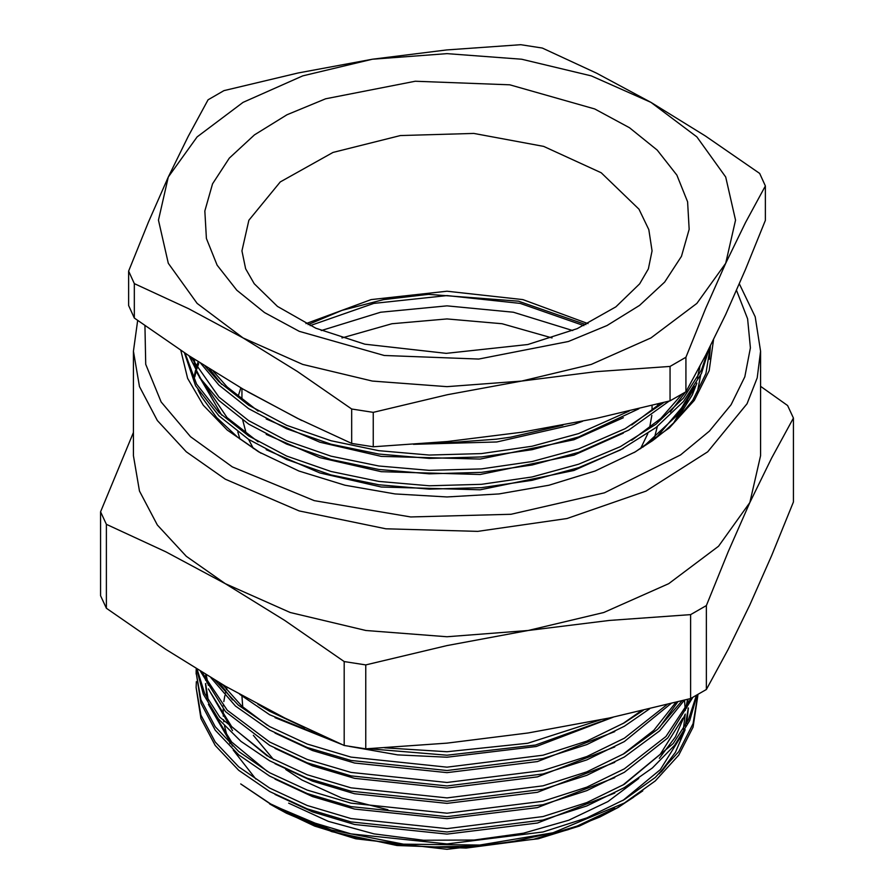 <?xml version="1.0" encoding="UTF-8"?>
<svg xmlns="http://www.w3.org/2000/svg" width="894" height="894" viewBox="0 0 894 894"><rect width="100%" height="100%" fill="white"/><g stroke="black" fill="none" stroke-linecap="round" stroke-linejoin="round"><path stroke-width="1.34" d="M697.856 695.286L693.129 727.146L678.758 755.084L655.313 780.853L624.381 803.035L553.062 832.716L479.787 845.053L403.462 844.104L331.182 829.945L269.619 803.885L275.743 807.416L240.754 783.915L269.619 803.449L307.234 820.837L351.007 833.89L447 843.947L542.993 831.968L586.766 817.932L624.381 799.616L655.313 777.422L678.758 751.664L693.129 723.727L697.845 694.537M275.743 807.416L286.382 813.182L318.342 826.794L335.798 832.392L354.214 837.164L392.678 843.914L412.626 845.88L433.02 846.909L473.775 846.026L494.013 844.137L514.151 841.276L553.062 832.716M760.571 386.353L787.625 405.563L793.403 418.012L793.403 501.947L771.645 555.643L749.876 604.947L728.118 649.413L706.361 689.486L706.361 605.551L690.57 614.67L690.57 698.594L706.361 689.486M100.597 511.837L100.597 595.773L106.375 608.222L106.375 524.297L100.597 511.837L133.429 432.45M344.168 661.582L344.168 745.507L365.747 748.848L365.747 664.924L344.168 661.582L284.784 620.481L225.277 583.693L165.859 551.81L106.375 524.297M106.375 608.222L165.859 649.379L225.277 686.111L284.784 718.038L344.168 745.507M690.57 614.67L609.362 620.414L528.153 630.549L446.944 645.535L365.747 664.924M365.747 748.848L446.944 743.104L528.153 732.968L609.362 717.983L690.57 698.594M793.403 418.012L771.645 458.086L749.876 502.54L728.118 551.855L706.361 605.551M225.277 583.693L186.276 556.269L157.299 524.968L139.464 491.007L133.429 455.683L133.429 351.23L139.464 386.543L157.299 420.504L186.276 451.805L225.277 479.24L299.188 510.887L385.828 528.79L477.731 531.394L566.997 518.486L645.926 491.175L707.724 451.805L747.06 403.775L757.173 377.793L760.571 351.23L760.571 455.683L749.876 502.54L718.553 546.2L668.723 583.693L603.785 612.468L528.153 630.549L447 636.718L365.847 630.549L290.215 612.468L225.277 583.693M713.479 339.854L709.188 370.708L694.28 400.445L669.371 427.857L635.466 451.839L595.08 470.982L548.994 485.196L498.997 493.957L447 496.919L395.003 493.957L345.006 485.207L298.92 470.982L258.534 451.85L227.154 430.036L203.24 405.261L187.595 378.385L180.767 350.303M278.492 809.003L314.599 826.112L355.801 838.829L447 849.3L538.199 838.829L579.401 826.112L618.29 807.394L599.863 817.004L568.249 829.654L533.673 839.254L577.166 826.056L614.737 808.433M684.558 700.818L685.307 710.562L687.642 699.365M685.273 714.038L683.362 729.258M681.831 735.159L680.49 739.249M665.996 765.968L661.258 771.947M633.634 797.269L616.838 808.232M275.017 717.659L341.609 744.4M349.386 746.401L397.595 754.827L447 757.274L536.322 746.456L613.139 717.167M275.017 733.024L312.475 750.457L354.605 762.984L447 772.639L537.383 761.565L614.737 731.627M275.017 748.379L312.475 765.812L354.605 778.35L447 788.005L537.383 776.931L614.737 746.982M219.309 682.647L232.507 699.913M275.017 763.744L312.475 781.177L354.605 793.716L447 803.36L537.383 792.285L614.737 762.347M659.37 727.66L677.73 701.913M275.017 779.099L312.475 796.532L354.605 809.07L447 818.725L537.383 807.651L614.737 777.713M205.855 674.635L207.05 683.027M208.458 688.983L232.507 730.644M275.017 794.464L312.475 811.897L354.605 824.436L447 834.08L537.383 823.016L614.737 793.067M659.37 758.38L675.361 736.913L685.117 714.317M686.659 708.07L688.022 699.264M205.933 675.484L205.609 680.245M205.553 683.564L207.05 698.393M208.458 704.338L232.507 745.998M659.37 773.746L675.361 752.267L685.117 729.683M686.659 723.425L688.425 707.97M642.82 790.877L618.29 807.394M196.367 681.63L196.144 687.598L200.871 715.122L215.242 742.065L238.687 766.84L269.619 788.095L307.234 805.483L351.007 818.524L447 828.593L542.993 816.602L586.766 802.577L624.381 784.25L673.238 743.573L688.436 719.894L696.471 695.32M196.222 668.746L196.144 672.243L200.871 699.756L215.242 726.699L238.687 751.474L269.619 772.729L307.234 790.117L351.007 803.158L447 813.227L542.993 801.247L586.766 787.212L624.381 768.885L665.885 736.567L691.196 698.259M197.105 669.293L204.67 693.677L219.79 717.189L269.619 757.363L307.234 774.763L351.007 787.804L447 797.861L542.993 785.882L586.766 771.846L624.381 753.53L657.671 729.236L681.932 700.84M202.1 672.355L227.344 710.227L269.619 742.009L307.234 759.397L351.007 772.438L447 782.507L542.993 770.516L586.766 756.492L624.381 738.165L667.036 704.606M214.772 679.965L238.352 705.098L269.619 726.643L307.234 744.031L351.007 757.073L447 767.141L542.993 755.162L586.766 741.126L624.381 722.799L643.177 710.395M257.964 704.237L269.619 711.278L304.854 727.761M384.711 747.853L447 751.776L527.784 743.272L600.656 719.815M612.938 717.211L535.461 745.015L447 755.195L368.563 748.714M332.4 740.366L269.619 714.697L239.681 694.28M649.558 708.875L624.381 726.219L586.766 744.546L542.993 758.581L447 770.561L351.007 760.503L307.234 747.451L269.619 730.063L235.413 705.981L210.895 677.663M670.969 703.623L624.381 741.584L586.766 759.911L542.993 773.936L447 785.927L351.007 775.858L307.234 762.817L269.619 745.428L225.456 711.669L200.513 671.383M684.402 700.203L659.627 730.845L624.381 756.95L586.766 775.266L542.993 789.301L447 801.281L351.007 791.224L307.234 778.182L269.619 760.783L240.899 741.361L218.382 718.877L203.419 694.336L196.613 668.991M692.805 697.376L667.695 738.042L624.381 772.304L586.766 790.631L542.993 804.667L447 816.647L351.007 806.578L307.234 793.537L269.619 776.148L238.687 754.894L215.242 730.119L200.871 703.176L196.144 672.243M196.166 673.953L196.434 668.88M697.063 694.984L689.721 720.53L674.646 745.25L652.441 767.946L624.381 787.67L586.766 805.997L542.993 820.021L447 832.012L351.007 821.944L307.234 808.902L269.619 791.514L238.687 770.259L215.242 745.484L200.871 718.541L196.144 687.598M622.827 800.521L660.331 769.611L682.826 733.572M685.307 725.917L688.291 708.26M688.436 704.539L688.447 703.131M622.827 785.155L660.331 754.245L682.826 718.206M205.754 674.568L205.553 680.144M205.642 683.731L208.28 700.605M210.571 707.869L231.635 741.964L267.295 771.399M206.212 674.847L208.28 685.251M210.571 692.504L231.635 726.599L267.295 756.033M622.827 754.435L653.849 730.286L675.775 702.416M222.628 684.581L241.939 706.226L267.295 725.313M622.827 723.704L640.964 710.909M695.834 385.515L673.595 423.018M643.166 447.045L677.171 415.274L694.403 386.465M697.331 378.073L700.024 366.059M634.114 452.621L652.598 440.586L664.633 431.154L675.372 421.264L692.839 400.188L705.902 373.569L710.395 346.023L709.333 359.265M197.999 389.862L201.496 396.567L216.717 417.632L237.424 437.099L261.014 453.258M699.041 367.915L699.399 369.68M194.791 376.955L196.166 371.379M196.825 369.121L198.714 363.634M198.088 361.925L196.166 367.959M195.551 370.272L194.456 375.245M699.711 367.982L699.533 366.987M697.253 393.025L700.673 375.033M533.673 839.254L466.065 848.115L396.88 845.512L331.83 831.666L275.933 807.528M725.649 314.453L745.518 269.44L765.409 220.393L765.409 185.963L745.518 222.628L725.649 263.249L705.746 308.329L685.888 357.309L670.053 366.451L670.053 400.881L685.888 391.74L705.746 355.13L725.649 314.453M134.379 318.007L134.379 283.588L128.591 271.106L128.591 305.524L134.379 318.007L188.701 355.555L243.012 389.113L297.333 418.28L351.644 443.446L373.267 446.788L447.469 441.502L521.66 432.227L595.862 418.548L670.053 400.881M128.591 271.106L148.449 222.114L168.351 177.034L188.221 136.413L208.112 99.748L223.947 90.618L298.138 72.939L372.34 59.261L446.531 49.986L520.733 44.7L542.356 48.041L596.667 73.207L650.988 102.374L705.299 135.933L759.621 173.481L765.409 185.963M685.888 391.74L685.888 357.309M373.267 446.788L373.267 412.369L351.644 409.027L351.644 443.446M670.053 366.451L595.862 371.736L521.66 381.023L447.469 394.701L373.267 412.369M351.644 409.027L297.333 371.468L243.012 337.91L188.701 308.754L134.379 283.588M168.351 177.034L197.172 136.86L243.012 102.374L302.764 75.901L372.34 59.261L447 53.584L521.66 59.261L591.236 75.901L650.988 102.374L696.828 136.86L725.649 177.034L735.483 220.147L725.649 263.249L696.828 303.424L650.988 337.91L591.236 364.383L521.66 381.023L447 386.7L372.34 381.023L302.764 364.383L243.012 337.91L197.172 303.424L168.351 263.249L158.517 220.147L168.351 177.034M638.864 408.737L578.697 436.954L532.142 449.637L481.385 456.99L429.276 458.443L378.832 454.074L330.959 444.162L286.65 428.785L248.633 408.681L218.896 385.135L200.658 363.322M205.128 366.16L218.896 381.716L248.633 405.261L286.65 425.365L330.959 440.742L378.832 450.654L429.276 455.024L481.385 453.571L532.142 446.218L578.697 433.534L629.287 411.028M247.727 391.818L301.759 420.471M413.441 444.374L496.796 441.994L573.993 424.404L582.597 421.309M709.143 348.504L701.421 373.424L683.452 401.529L655.961 427.6L620.291 450.04L578.697 467.685L532.142 480.357L481.385 487.711L429.276 489.163L378.832 484.794L330.959 474.882L286.65 459.505L248.633 439.412L218.896 415.855L195.585 385.705L184.399 352.728M669.204 401.104L628.75 430.115L578.697 452.319L532.142 464.992L481.385 472.356L429.276 473.798L378.832 469.428L330.959 459.527L286.65 444.15L248.633 424.047L218.896 400.501L200.882 379.011L188.947 355.723M562.874 425.164L510.664 437.177L496.405 439.2L452.643 442.418L436.585 442.508M213.364 371.334L227.042 386.856L258.131 411.084M631.767 424.974L660.465 403.362M194.143 359.12L196.043 367.736M198.479 375.29L227.042 417.576L258.131 441.804M631.767 440.329L660.845 418.358L682.39 393.863M655.47 438.462L687.732 400.769M699.622 368.484L699.387 367.244M199.697 377.212L199.451 377.793M699.331 370.004L698.94 368.093M676.814 419.8L692.336 394.891L696.851 383.09M193.64 358.796L194.724 365.311M196.233 371.491L221.69 415.118M266.211 449.716L319.773 472.96L381.257 487.051L480.156 489.834L573.993 470.479L623.286 448.464M670.265 412.056L685.732 391.84M266.211 434.35L319.773 457.605L381.257 471.697L480.156 474.479L573.993 455.124L623.286 433.109M209.453 368.887L221.69 384.398M266.211 418.995L319.773 442.239L381.257 456.331L480.156 459.114L573.993 439.759L623.286 417.744M190.735 356.896L218.896 397.081L248.633 420.627L286.65 440.731L330.959 456.108L378.832 466.009L429.276 470.378L481.385 468.937L532.142 461.572L578.697 448.9L625.185 428.673L663.761 402.512M185.013 353.13L196.613 384.096L218.896 412.436L248.633 435.981L286.65 456.085L330.959 471.462L378.832 481.374L429.276 485.744L481.385 484.291L532.142 476.938L578.697 464.265L620.291 446.62L655.961 424.181L683.452 398.109L701.421 370.004L708.026 350.694M321.281 330.512L380.609 312.174L447 305.837L513.391 312.174L572.719 330.512M310.073 325.617L373.77 303.357L447 295.601L520.23 303.357L583.927 325.617M552.079 337.932L502.07 323.751L447 318.879L391.93 323.751L341.921 337.932M387.851 809.718L341.743 797.962L301.993 780.071L285.789 769.533M273.598 759.565L253.337 735.304M242.755 706.964L241.928 696.113M144.973 325.606L145.711 364.294L161.132 401.954L190.5 436.73L232.373 466.947L314.23 500.618L410.648 517.011L511.044 514.329L604.422 492.862L680.546 454.968L709.423 431.098L731.057 404.803L744.847 376.799L750.412 347.855L747.607 318.789L736.511 290.394M288.684 803.114L328.322 821.318L374.038 833.912L423.477 840.259L474.133 840.025L523.392 833.219L568.74 820.189L607.864 801.616L638.741 778.439M227.177 687.207L226.405 689.643M225.757 691.9L225.489 692.928M224.852 695.655L223.802 701.578M223.489 704.215L223.332 705.936M223.154 709.165L223.243 716.172M223.534 719.648L223.802 721.816M224.483 725.984L227.456 737.058M229.691 742.813L230.06 743.663M233.189 750.044L255.807 778.976M212.571 183.873L229.333 158.171L254.455 134.838L286.974 114.79L325.651 98.798L415.319 81.22L509.815 84.796L594.745 108.979L629.477 127.753L657.179 150.08L676.825 175.101L687.62 201.854L689.185 229.311L681.429 256.41L664.667 282.113L639.545 305.446L607.026 325.494L568.349 341.486L478.681 359.064L384.185 355.488L299.255 331.305L264.523 312.531L236.821 290.204L217.175 265.183L206.38 238.43L204.815 210.973L212.571 183.873M654.307 438.44L657.347 426.527M657.772 405.764L657.537 404.099M240.844 387.862L237.983 396.657M237.759 431.88L239.894 439.021M647.837 433.534L640.562 448.699M253.293 448.475L248.487 439.312M246.241 433.769L242.732 420.091M305.971 323.639L371.099 299.613L447 291.209L522.901 299.613L588.029 323.639M652.072 405.485L652.061 410.558M651.827 415.33L649.614 427.857M248.912 220.226L241.928 250.868L245.615 268.803L254.242 283.778L277.498 306.418L315.828 328.221L364.853 344.19L446.251 353.353L527.762 344.514L577.144 328.657L615.865 306.888L639.668 283.901L648.374 268.837L652.072 250.868L648.765 229.669L638.931 209.162L601.181 172.799L543.675 146.448L473.764 133.485L400.434 135.564L333.071 152.427L280.303 181.907L248.912 220.226M760.571 351.23L755.184 316.789L739.372 283.845M137.732 320.421L133.429 351.23M241.928 399.797L241.928 388.488M585.894 324.678L518.442 301.177L428.427 294.338L383.66 299.568L342.056 310.307L308.106 324.678"/></g></svg>
